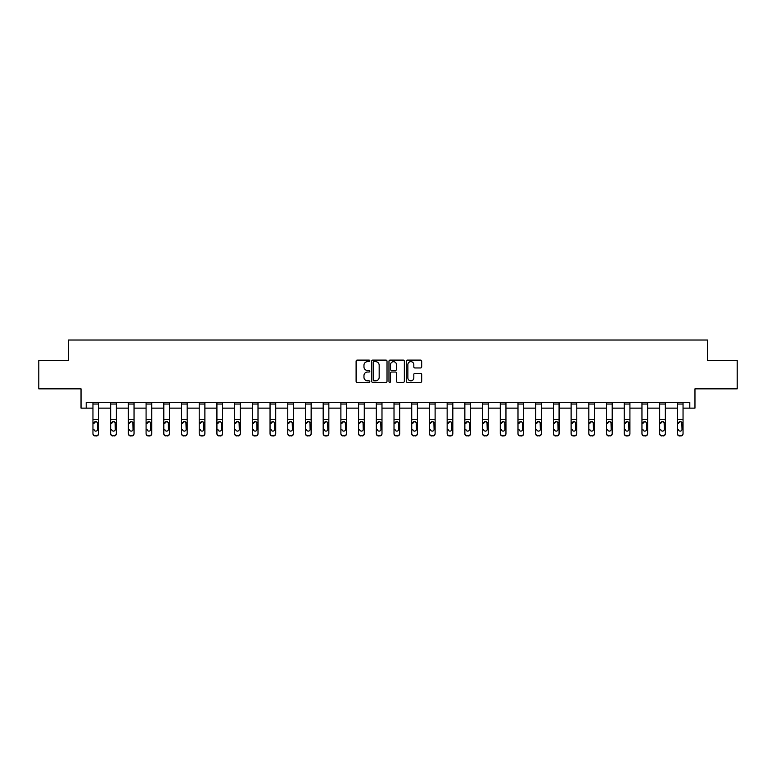 <?xml version="1.0" encoding="UTF-8"?>
<svg xmlns="http://www.w3.org/2000/svg" width="776" height="776" viewBox="0 0 776 776"><rect width="100%" height="100%" fill="white"/><g stroke="black" fill="none" stroke-linecap="round" stroke-linejoin="round"><path stroke-width="1.16" d="M369.832 360.879A0.776 0.776 0 0 0 369.056 360.103L357.222 360.103A1.115 1.115 0 0 0 356.106 361.218L356.106 381.268A1.115 1.115 0 0 0 357.222 382.384L369.056 382.384A0.776 0.776 0 0 0 369.832 381.608A0.776 0.776 0 0 0 369.056 380.832L367.523 380.832A3.57 3.57 0 0 1 363.963 377.262L363.963 375.594A3.57 3.57 0 0 1 367.523 372.024L369.056 372.024A0.776 0.776 0 0 0 369.832 371.248A0.776 0.776 0 0 0 369.056 370.462L367.523 370.462A3.57 3.57 0 0 1 363.963 366.902L363.963 365.224A3.57 3.57 0 0 1 367.523 361.665L369.056 361.665A0.776 0.776 0 0 0 369.832 360.879M86.194 408.137L86.194 402.463L689.806 402.463L689.806 408.137L694.966 408.137L694.966 388.844L737.2 388.844L737.2 360.462L707.518 360.462L707.518 340.024L68.482 340.024L68.482 360.462L38.8 360.462L38.8 388.844L81.034 388.844L81.034 408.137L92.955 408.137M420.563 367.96A1.115 1.115 0 0 0 421.678 366.844L421.678 361.218A1.115 1.115 0 0 0 420.563 360.103L407.419 360.103A1.115 1.115 0 0 0 406.304 361.218L406.304 381.268A1.115 1.115 0 0 0 407.419 382.384L420.563 382.384A1.115 1.115 0 0 0 421.678 381.268L421.678 374.478A1.115 1.115 0 0 0 420.563 373.363L414.937 373.363A1.115 1.115 0 0 0 413.821 374.478L413.821 377.844A2.978 2.978 0 0 1 410.844 380.832A2.978 2.978 0 0 1 407.866 377.844L407.866 364.642A2.978 2.978 0 0 1 410.844 361.665A2.978 2.978 0 0 1 413.821 364.642L413.821 366.844A1.115 1.115 0 0 0 414.937 367.96L420.563 367.96M387.02 361.218A1.115 1.115 0 0 0 385.915 360.103L372.761 360.103A1.115 1.115 0 0 0 371.646 361.218L371.646 381.268A1.115 1.115 0 0 0 372.761 382.384L385.915 382.384A1.115 1.115 0 0 0 387.02 381.268L387.02 361.218M390.085 360.103L403.239 360.103A1.115 1.115 0 0 1 404.354 361.218L404.354 381.268A1.115 1.115 0 0 1 403.239 382.384L397.613 382.384A1.115 1.115 0 0 1 396.497 381.268L396.497 373.14A1.115 1.115 0 0 0 395.382 372.024L391.647 372.024A1.115 1.115 0 0 0 390.532 373.14L390.532 381.608A0.776 0.776 0 0 1 389.756 382.384A0.776 0.776 0 0 1 388.98 381.608L388.98 361.218A1.115 1.115 0 0 1 390.085 360.103M98.63 408.137L110.658 408.137M116.332 408.137L128.37 408.137M134.044 408.137L146.082 408.137M151.756 408.137L163.794 408.137M169.469 408.137L181.497 408.137M187.171 408.137L199.209 408.137M204.883 408.137L216.921 408.137M222.596 408.137L234.633 408.137M240.308 408.137L252.336 408.137M258.01 408.137L270.048 408.137M275.722 408.137L287.76 408.137M293.435 408.137L305.472 408.137M311.147 408.137L323.175 408.137M328.849 408.137L340.887 408.137M346.562 408.137L358.599 408.137M364.274 408.137L376.311 408.137M381.986 408.137L394.014 408.137M399.688 408.137L411.726 408.137M417.401 408.137L429.438 408.137M435.113 408.137L447.151 408.137M452.825 408.137L464.853 408.137M470.528 408.137L482.565 408.137M488.24 408.137L500.277 408.137M505.952 408.137L517.99 408.137M523.664 408.137L535.692 408.137M541.367 408.137L553.404 408.137M559.079 408.137L571.117 408.137M576.791 408.137L588.829 408.137M594.503 408.137L606.531 408.137M612.206 408.137L624.243 408.137M629.918 408.137L641.956 408.137M647.63 408.137L659.668 408.137M665.342 408.137L677.37 408.137M683.045 408.137L689.806 408.137M373.983 361.665A0.776 0.776 0 0 0 373.207 362.44L373.207 380.046A0.776 0.776 0 0 0 373.983 380.832L375.603 380.832A3.57 3.57 0 0 0 379.173 377.262L379.173 365.224A3.57 3.57 0 0 0 375.603 361.665L373.983 361.665M396.497 364.701A2.978 2.978 0 0 0 393.519 361.713A2.978 2.978 0 0 0 390.532 364.701L390.532 369.347A1.115 1.115 0 0 0 391.647 370.462L395.382 370.462A1.115 1.115 0 0 0 396.497 369.347L396.497 364.701M92.955 422.852L92.955 433.367A2.27 2.25 0 0 0 95.225 435.617L96.36 435.617A2.27 2.25 0 0 0 98.63 433.367L98.63 433.726A2.27 2.25 180 0 1 96.36 435.976L96.36 435.617M93.974 429.671L93.974 429.312A1.814 1.804 180 0 0 95.787 431.116A1.814 1.804 180 0 0 97.601 429.312A1.814 1.804 180 0 1 95.787 431.116M94.837 421.775L93.974 423.337L95.787 421.504L97.407 422.493L97.601 429.312M96.738 421.775L95.787 421.504M98.63 402.463L98.63 433.726M92.955 402.463L92.955 433.367M95.225 435.617L96.36 435.976M95.225 435.976A2.27 2.25 180 0 1 92.955 433.726M110.658 422.852L110.658 433.367A2.27 2.25 0 0 0 112.927 435.617L114.062 435.617A2.27 2.25 0 0 0 116.332 433.367L116.332 433.726A2.27 2.25 180 0 1 114.062 435.976L114.062 435.617M111.686 429.671L111.686 429.312A1.814 1.804 180 0 0 113.5 431.116A1.814 1.804 180 0 0 115.314 429.312A1.814 1.804 180 0 1 113.5 431.116M112.549 421.775L111.686 423.337L113.5 421.504L115.11 422.493L115.314 429.312M114.441 421.775L113.5 421.504M128.37 422.852L128.37 433.367A2.27 2.25 0 0 0 130.64 435.617L131.774 435.617A2.27 2.25 0 0 0 134.044 433.367L134.044 433.726A2.27 2.25 180 0 1 131.774 435.976L131.774 435.617M129.388 429.671L129.388 429.312A1.814 1.804 180 0 0 131.212 431.116A1.814 1.804 180 0 0 133.026 429.312A1.814 1.804 180 0 1 131.212 431.116M130.261 421.775L129.388 423.337L131.212 421.504L132.822 422.493L133.026 429.312M132.153 421.775L131.212 421.504M116.332 402.463L116.332 433.726M110.658 402.463L110.658 433.367M112.927 435.617L114.062 435.976M112.927 435.976A2.27 2.25 180 0 1 110.658 433.726M134.044 402.463L134.044 433.726M128.37 402.463L128.37 433.367M130.64 435.617L131.774 435.976M130.64 435.976A2.27 2.25 180 0 1 128.37 433.726M146.082 422.852L146.082 433.367A2.27 2.25 0 0 0 148.352 435.617L149.487 435.617A2.27 2.25 0 0 0 151.756 433.367L151.756 433.726A2.27 2.25 180 0 1 149.487 435.976L149.487 435.617M147.101 429.671L147.101 429.312A1.814 1.804 180 0 0 148.914 431.116A1.814 1.804 180 0 0 150.738 429.312A1.814 1.804 180 0 1 148.914 431.116M147.974 421.775L147.101 423.337L148.914 421.504L150.534 422.493L150.738 429.312M149.865 421.775L148.914 421.504M151.756 402.463L151.756 433.726M146.082 402.463L146.082 433.367M148.352 435.617L149.487 435.976M148.352 435.976A2.27 2.25 180 0 1 146.082 433.726M163.794 422.852L163.794 433.367A2.27 2.25 0 0 0 166.064 435.617L167.199 435.617A2.27 2.25 0 0 0 169.469 433.367L169.469 433.726A2.27 2.25 180 0 1 167.199 435.976L167.199 435.617M164.813 429.671L164.813 429.312A1.814 1.804 180 0 0 166.627 431.116A1.814 1.804 180 0 0 168.441 429.312A1.814 1.804 180 0 1 166.627 431.116M165.676 421.775L164.813 423.337L166.627 421.504L168.246 422.493L168.441 429.312M167.577 421.775L166.627 421.504M169.469 402.463L169.469 433.726M163.794 402.463L163.794 433.367M166.064 435.617L167.199 435.976M166.064 435.976A2.27 2.25 180 0 1 163.794 433.726M181.497 422.852L181.497 433.367A2.27 2.25 0 0 0 183.766 435.617L184.901 435.617A2.27 2.25 0 0 0 187.171 433.367L187.171 433.726A2.27 2.25 180 0 1 184.901 435.976L184.901 435.617M182.525 429.671L182.525 429.312A1.814 1.804 180 0 0 184.339 431.116A1.814 1.804 180 0 0 186.153 429.312A1.814 1.804 180 0 1 184.339 431.116M183.388 421.775L182.525 423.337L184.339 421.504L185.949 422.493L186.153 429.312M185.28 421.775L184.339 421.504M187.171 402.463L187.171 433.726M181.497 402.463L181.497 433.367M183.766 435.617L184.901 435.976M183.766 435.976A2.27 2.25 180 0 1 181.497 433.726M199.209 422.852L199.209 433.367A2.27 2.25 0 0 0 201.479 435.617L202.614 435.617A2.27 2.25 0 0 0 204.883 433.367L204.883 433.726A2.27 2.25 180 0 1 202.614 435.976L202.614 435.617M200.227 429.671L200.227 429.312A1.814 1.804 180 0 0 202.051 431.116A1.814 1.804 180 0 0 203.865 429.312A1.814 1.804 180 0 1 202.051 431.116M201.1 421.775L200.227 423.337L202.051 421.504L203.661 422.493L203.865 429.312M202.992 421.775L202.051 421.504M204.883 402.463L204.883 433.726M199.209 402.463L199.209 433.367M201.479 435.617L202.614 435.976M201.479 435.976A2.27 2.25 180 0 1 199.209 433.726M216.921 422.852L216.921 433.367A2.27 2.25 0 0 0 219.191 435.617L220.326 435.617A2.27 2.25 0 0 0 222.596 433.367L222.596 433.726A2.27 2.25 180 0 1 220.326 435.976L220.326 435.617M217.94 429.671L217.94 429.312A1.814 1.804 180 0 0 219.754 431.116A1.814 1.804 180 0 0 221.577 429.312A1.814 1.804 180 0 1 219.754 431.116M218.813 421.775L217.94 423.337L219.754 421.504L221.373 422.493L221.577 429.312M220.704 421.775L219.754 421.504M222.596 402.463L222.596 433.726M216.921 402.463L216.921 433.367M219.191 435.617L220.326 435.976M219.191 435.976A2.27 2.25 180 0 1 216.921 433.726M234.633 422.852L234.633 433.367A2.27 2.25 0 0 0 236.903 435.617L238.038 435.617A2.27 2.25 0 0 0 240.308 433.367L240.308 433.726A2.27 2.25 180 0 1 238.038 435.976L238.038 435.617M235.652 429.671L235.652 429.312A1.814 1.804 180 0 0 237.466 431.116A1.814 1.804 180 0 0 239.28 429.312A1.814 1.804 180 0 1 237.466 431.116M236.515 421.775L235.652 423.337L237.466 421.504L239.086 422.493L239.28 429.312M238.416 421.775L237.466 421.504M240.308 402.463L240.308 433.726M234.633 402.463L234.633 433.367M236.903 435.617L238.038 435.976M236.903 435.976A2.27 2.25 180 0 1 234.633 433.726M252.336 422.852L252.336 433.367A2.27 2.25 0 0 0 254.606 435.617L255.74 435.617A2.27 2.25 0 0 0 258.01 433.367L258.01 433.726A2.27 2.25 180 0 1 255.74 435.976L255.74 435.617M253.364 429.671L253.364 429.312A1.814 1.804 180 0 0 255.178 431.116A1.814 1.804 180 0 0 256.992 429.312A1.814 1.804 180 0 1 255.178 431.116M254.227 421.775L253.364 423.337L255.178 421.504L256.788 422.493L256.992 429.312M256.119 421.775L255.178 421.504M258.01 402.463L258.01 433.726M252.336 402.463L252.336 433.367M254.606 435.617L255.74 435.976M254.606 435.976A2.27 2.25 180 0 1 252.336 433.726M270.048 422.852L270.048 433.367A2.27 2.25 0 0 0 272.318 435.617L273.453 435.617A2.27 2.25 0 0 0 275.722 433.367L275.722 433.726A2.27 2.25 180 0 1 273.453 435.976L273.453 435.617M271.066 429.671L271.066 429.312A1.814 1.804 180 0 0 272.89 431.116A1.814 1.804 180 0 0 274.704 429.312A1.814 1.804 180 0 1 272.89 431.116M271.94 421.775L271.066 423.337L272.89 421.504L274.5 422.493L274.704 429.312M273.831 421.775L272.89 421.504M275.722 402.463L275.722 433.726M270.048 402.463L270.048 433.367M272.318 435.617L273.453 435.976M272.318 435.976A2.27 2.25 180 0 1 270.048 433.726M287.76 422.852L287.76 433.367A2.27 2.25 0 0 0 290.03 435.617L291.165 435.617A2.27 2.25 0 0 0 293.435 433.367L293.435 433.726A2.27 2.25 180 0 1 291.165 435.976L291.165 435.617M288.779 429.671L288.779 429.312A1.814 1.804 180 0 0 290.593 431.116A1.814 1.804 180 0 0 292.416 429.312A1.814 1.804 180 0 1 290.593 431.116M289.652 421.775L288.779 423.337L290.593 421.504L292.212 422.493L292.416 429.312M291.543 421.775L290.593 421.504M293.435 402.463L293.435 433.726M287.76 402.463L287.76 433.367M290.03 435.617L291.165 435.976M290.03 435.976A2.27 2.25 180 0 1 287.76 433.726M305.472 422.852L305.472 433.367A2.27 2.25 0 0 0 307.742 435.617L308.877 435.617A2.27 2.25 0 0 0 311.147 433.367L311.147 433.726A2.27 2.25 180 0 1 308.877 435.976L308.877 435.617M306.491 429.671L306.491 429.312A1.814 1.804 180 0 0 308.305 431.116A1.814 1.804 180 0 0 310.119 429.312A1.814 1.804 180 0 1 308.305 431.116M307.354 421.775L306.491 423.337L308.305 421.504L309.925 422.493L310.119 429.312M309.255 421.775L308.305 421.504M311.147 402.463L311.147 433.726M305.472 402.463L305.472 433.367M307.742 435.617L308.877 435.976M307.742 435.976A2.27 2.25 180 0 1 305.472 433.726M323.175 422.852L323.175 433.367A2.27 2.25 0 0 0 325.445 435.617L326.58 435.617A2.27 2.25 0 0 0 328.849 433.367L328.849 433.726A2.27 2.25 180 0 1 326.58 435.976L326.58 435.617M324.203 429.671L324.203 429.312A1.814 1.804 180 0 0 326.017 431.116A1.814 1.804 180 0 0 327.831 429.312A1.814 1.804 180 0 1 326.017 431.116M325.066 421.775L324.203 423.337L326.017 421.504L327.627 422.493L327.831 429.312M326.958 421.775L326.017 421.504M328.849 402.463L328.849 433.367M323.175 402.463L323.175 433.367M325.445 435.617L326.58 435.976M325.445 435.976A2.27 2.25 180 0 1 323.175 433.726M340.887 422.852L340.887 433.367A2.27 2.25 0 0 0 343.157 435.617L344.292 435.617A2.27 2.25 0 0 0 346.562 433.367L346.562 433.726A2.27 2.25 180 0 1 344.292 435.976L344.292 435.617M341.906 429.671L341.906 429.312A1.814 1.804 180 0 0 343.729 431.116A1.814 1.804 180 0 0 345.543 429.312A1.814 1.804 180 0 1 343.729 431.116M342.779 421.775L341.906 423.337L343.729 421.504L345.339 422.493L345.543 429.312M344.67 421.775L343.729 421.504M346.562 402.463L346.562 433.367M340.887 402.463L340.887 433.367M343.157 435.617L344.292 435.976M343.157 435.976A2.27 2.25 180 0 1 340.887 433.726M358.599 422.852L358.599 433.367A2.27 2.25 0 0 0 360.869 435.617L362.004 435.617A2.27 2.25 0 0 0 364.274 433.367L364.274 433.726A2.27 2.25 180 0 1 362.004 435.976L362.004 435.617M359.618 429.671L359.618 429.312A1.814 1.804 180 0 0 361.432 431.116A1.814 1.804 180 0 0 363.255 429.312A1.814 1.804 180 0 1 361.432 431.116M360.491 421.775L359.618 423.337L361.432 421.504L363.052 422.493L363.255 429.312M362.382 421.775L361.432 421.504M364.274 402.463L364.274 433.367M358.599 402.463L358.599 433.367M360.869 435.617L362.004 435.976M360.869 435.976A2.27 2.25 180 0 1 358.599 433.726M376.311 422.852L376.311 433.367A2.27 2.25 0 0 0 378.581 435.617L379.716 435.617A2.27 2.25 0 0 0 381.986 433.367L381.986 433.726A2.27 2.25 180 0 1 379.716 435.976L379.716 435.617M377.33 429.671L377.33 429.312A1.814 1.804 180 0 0 379.144 431.116A1.814 1.804 180 0 0 380.958 429.312A1.814 1.804 180 0 1 379.144 431.116M378.193 421.775L377.33 423.337L379.144 421.504L380.764 422.493L380.958 429.312M380.095 421.775L379.144 421.504M381.986 402.463L381.986 433.726M376.311 402.463L376.311 433.367M378.581 435.617L379.716 435.976M378.581 435.976A2.27 2.25 180 0 1 376.311 433.726M394.014 422.852L394.014 433.367A2.27 2.25 0 0 0 396.284 435.617L397.419 435.617A2.27 2.25 0 0 0 399.688 433.367L399.688 433.726A2.27 2.25 180 0 1 397.419 435.976L397.419 435.617M395.042 429.671L395.042 429.312A1.814 1.804 180 0 0 396.856 431.116A1.814 1.804 180 0 0 398.67 429.312A1.814 1.804 180 0 1 396.856 431.116M395.905 421.775L395.042 423.337L396.856 421.504L398.466 422.493L398.67 429.312M397.797 421.775L396.856 421.504M399.688 402.463L399.688 433.726M394.014 402.463L394.014 433.367M396.284 435.617L397.419 435.976M396.284 435.976A2.27 2.25 180 0 1 394.014 433.726M411.726 422.852L411.726 433.367A2.27 2.25 0 0 0 413.996 435.617L415.131 435.617A2.27 2.25 0 0 0 417.401 433.367L417.401 433.726A2.27 2.25 180 0 1 415.131 435.976L415.131 435.617M412.745 429.671L412.745 429.312A1.814 1.804 180 0 0 414.568 431.116A1.814 1.804 180 0 0 416.382 429.312A1.814 1.804 180 0 1 414.568 431.116M413.618 421.775L412.745 423.337L414.568 421.504L416.178 422.493L416.382 429.312M415.509 421.775L414.568 421.504M417.401 402.463L417.401 433.367M411.726 402.463L411.726 433.367M413.996 435.617L415.131 435.976M413.996 435.976A2.27 2.25 180 0 1 411.726 433.726M429.438 422.852L429.438 433.367A2.27 2.25 0 0 0 431.708 435.617L432.843 435.617A2.27 2.25 0 0 0 435.113 433.367L435.113 433.726A2.27 2.25 180 0 1 432.843 435.976L432.843 435.617M430.457 429.671L430.457 429.312A1.814 1.804 180 0 0 432.271 431.116A1.814 1.804 180 0 0 434.094 429.312A1.814 1.804 180 0 1 432.271 431.116M431.33 421.775L430.457 423.337L432.271 421.504L433.891 422.493L434.094 429.312M433.221 421.775L432.271 421.504M435.113 402.463L435.113 433.367M429.438 402.463L429.438 433.367M431.708 435.617L432.843 435.976M431.708 435.976A2.27 2.25 180 0 1 429.438 433.726M447.151 422.852L447.151 433.367A2.27 2.25 0 0 0 449.42 435.617L450.555 435.617A2.27 2.25 0 0 0 452.825 433.367L452.825 433.726A2.27 2.25 180 0 1 450.555 435.976L450.555 435.617M448.169 429.671L448.169 429.312A1.814 1.804 180 0 0 449.983 431.116A1.814 1.804 180 0 0 451.797 429.312A1.814 1.804 180 0 1 449.983 431.116M449.032 421.775L448.169 423.337L449.983 421.504L451.603 422.493L451.797 429.312M450.934 421.775L449.983 421.504M452.825 402.463L452.825 433.367M447.151 402.463L447.151 433.367M449.42 435.617L450.555 435.976M449.42 435.976A2.27 2.25 180 0 1 447.151 433.726M464.853 422.852L464.853 433.367A2.27 2.25 0 0 0 467.123 435.617L468.258 435.617A2.27 2.25 0 0 0 470.528 433.367L470.528 433.726A2.27 2.25 180 0 1 468.258 435.976L468.258 435.617M465.881 429.671L465.881 429.312A1.814 1.804 180 0 0 467.695 431.116A1.814 1.804 180 0 0 469.509 429.312A1.814 1.804 180 0 1 467.695 431.116M466.745 421.775L465.881 423.337L467.695 421.504L469.305 422.493L469.509 429.312M468.636 421.775L467.695 421.504M470.528 402.463L470.528 433.726M464.853 402.463L464.853 433.367M467.123 435.617L468.258 435.976M467.123 435.976A2.27 2.25 180 0 1 464.853 433.726M482.565 422.852L482.565 433.367A2.27 2.25 0 0 0 484.835 435.617L485.97 435.617A2.27 2.25 0 0 0 488.24 433.367L488.24 433.726A2.27 2.25 180 0 1 485.97 435.976L485.97 435.617M483.584 429.671L483.584 429.312A1.814 1.804 180 0 0 485.407 431.116A1.814 1.804 180 0 0 487.221 429.312A1.814 1.804 180 0 1 485.407 431.116M484.457 421.775L483.584 423.337L485.407 421.504L487.018 422.493L487.221 429.312M486.348 421.775L485.407 421.504M488.24 402.463L488.24 433.367M482.565 402.463L482.565 433.367M484.835 435.617L485.97 435.976M484.835 435.976A2.27 2.25 180 0 1 482.565 433.726M500.277 422.852L500.277 433.367A2.27 2.25 0 0 0 502.547 435.617L503.682 435.617A2.27 2.25 0 0 0 505.952 433.367L505.952 433.726A2.27 2.25 180 0 1 503.682 435.976L503.682 435.617M501.296 429.671L501.296 429.312A1.814 1.804 180 0 0 503.11 431.116A1.814 1.804 180 0 0 504.933 429.312A1.814 1.804 180 0 1 503.11 431.116M502.169 421.775L501.296 423.337L503.11 421.504L504.73 422.493L504.933 429.312M504.06 421.775L503.11 421.504M505.952 402.463L505.952 433.726M500.277 402.463L500.277 433.367M502.547 435.617L503.682 435.976M502.547 435.976A2.27 2.25 180 0 1 500.277 433.726M517.99 422.852L517.99 433.367A2.27 2.25 0 0 0 520.26 435.617L521.394 435.617A2.27 2.25 0 0 0 523.664 433.367L523.664 433.726A2.27 2.25 180 0 1 521.394 435.976L521.394 435.617M519.008 429.671L519.008 429.312A1.814 1.804 180 0 0 520.822 431.116A1.814 1.804 180 0 0 522.636 429.312A1.814 1.804 180 0 1 520.822 431.116M519.872 421.775L519.008 423.337L520.822 421.504L522.442 422.493L522.636 429.312M521.773 421.775L520.822 421.504M523.664 402.463L523.664 433.367M517.99 402.463L517.99 433.367M520.26 435.617L521.394 435.976M520.26 435.976A2.27 2.25 180 0 1 517.99 433.726M535.692 422.852L535.692 433.367A2.27 2.25 0 0 0 537.962 435.617L539.097 435.617A2.27 2.25 0 0 0 541.367 433.367L541.367 433.726A2.27 2.25 180 0 1 539.097 435.976L539.097 435.617M536.72 429.671L536.72 429.312A1.814 1.804 180 0 0 538.534 431.116A1.814 1.804 180 0 0 540.348 429.312A1.814 1.804 180 0 1 538.534 431.116M537.584 421.775L536.72 423.337L538.534 421.504L540.144 422.493L540.348 429.312M539.475 421.775L538.534 421.504M541.367 402.463L541.367 433.726M535.692 402.463L535.692 433.367M537.962 435.617L539.097 435.976M537.962 435.976A2.27 2.25 180 0 1 535.692 433.726M553.404 422.852L553.404 433.367A2.27 2.25 0 0 0 555.674 435.617L556.809 435.617A2.27 2.25 0 0 0 559.079 433.367L559.079 433.726A2.27 2.25 180 0 1 556.809 435.976L556.809 435.617M554.423 429.671L554.423 429.312A1.814 1.804 180 0 0 556.247 431.116A1.814 1.804 180 0 0 558.06 429.312A1.814 1.804 180 0 1 556.247 431.116M555.296 421.775L554.423 423.337L556.247 421.504L557.857 422.493L558.06 429.312M557.187 421.775L556.247 421.504M559.079 402.463L559.079 433.367M553.404 402.463L553.404 433.367M555.674 435.617L556.809 435.976M555.674 435.976A2.27 2.25 180 0 1 553.404 433.726M571.117 422.852L571.117 433.367A2.27 2.25 0 0 0 573.386 435.617L574.521 435.617A2.27 2.25 0 0 0 576.791 433.367L576.791 433.726A2.27 2.25 180 0 1 574.521 435.976L574.521 435.617M572.135 429.671L572.135 429.312A1.814 1.804 180 0 0 573.949 431.116A1.814 1.804 180 0 0 575.773 429.312A1.814 1.804 180 0 1 573.949 431.116M573.008 421.775L572.135 423.337L573.949 421.504L575.569 422.493L575.773 429.312M574.9 421.775L573.949 421.504M576.791 402.463L576.791 433.726M571.117 402.463L571.117 433.367M573.386 435.617L574.521 435.976M573.386 435.976A2.27 2.25 180 0 1 571.117 433.726M588.829 422.852L588.829 433.367A2.27 2.25 0 0 0 591.099 435.617L592.233 435.617A2.27 2.25 0 0 0 594.503 433.367L594.503 433.726A2.27 2.25 180 0 1 592.233 435.976L592.233 435.617M589.847 429.671L589.847 429.312A1.814 1.804 180 0 0 591.661 431.116A1.814 1.804 180 0 0 593.475 429.312A1.814 1.804 180 0 1 591.661 431.116M590.711 421.775L589.847 423.337L591.661 421.504L593.281 422.493L593.475 429.312M592.612 421.775L591.661 421.504M594.503 402.463L594.503 433.367M588.829 402.463L588.829 433.367M591.099 435.617L592.233 435.976M591.099 435.976A2.27 2.25 180 0 1 588.829 433.726M606.531 422.852L606.531 433.367A2.27 2.25 0 0 0 608.801 435.617L609.936 435.617A2.27 2.25 0 0 0 612.206 433.367L612.206 433.726A2.27 2.25 180 0 1 609.936 435.976L609.936 435.617M607.559 429.671L607.559 429.312A1.814 1.804 180 0 0 609.373 431.116A1.814 1.804 180 0 0 611.187 429.312A1.814 1.804 180 0 1 609.373 431.116M608.423 421.775L607.559 423.337L609.373 421.504L610.984 422.493L611.187 429.312M610.314 421.775L609.373 421.504M612.206 402.463L612.206 433.726M606.531 402.463L606.531 433.367M608.801 435.617L609.936 435.976M608.801 435.976A2.27 2.25 180 0 1 606.531 433.726M624.243 422.852L624.243 433.367A2.27 2.25 0 0 0 626.513 435.617L627.648 435.617A2.27 2.25 0 0 0 629.918 433.367L629.918 433.726A2.27 2.25 180 0 1 627.648 435.976L627.648 435.617M625.262 429.671L625.262 429.312A1.814 1.804 180 0 0 627.086 431.116A1.814 1.804 180 0 0 628.899 429.312A1.814 1.804 180 0 1 627.086 431.116M626.135 421.775L625.262 423.337L627.086 421.504L628.696 422.493L628.899 429.312M628.027 421.775L627.086 421.504M629.918 402.463L629.918 433.726M624.243 402.463L624.243 433.367M626.513 435.617L627.648 435.976M626.513 435.976A2.27 2.25 180 0 1 624.243 433.726M641.956 422.852L641.956 433.367A2.27 2.25 0 0 0 644.226 435.617L645.36 435.617A2.27 2.25 0 0 0 647.63 433.367L647.63 433.726A2.27 2.25 180 0 1 645.36 435.976L645.36 435.617M642.974 429.671L642.974 429.312A1.814 1.804 180 0 0 644.788 431.116A1.814 1.804 180 0 0 646.612 429.312A1.814 1.804 180 0 1 644.788 431.116M643.847 421.775L642.974 423.337L644.788 421.504L646.408 422.493L646.612 429.312M645.739 421.775L644.788 421.504M647.63 402.463L647.63 433.726M641.956 402.463L641.956 433.367M644.226 435.617L645.36 435.976M644.226 435.976A2.27 2.25 180 0 1 641.956 433.726M659.668 422.852L659.668 433.367A2.27 2.25 0 0 0 661.938 435.617L663.073 435.617A2.27 2.25 0 0 0 665.342 433.367L665.342 433.726A2.27 2.25 180 0 1 663.073 435.976L663.073 435.617M660.686 429.671L660.686 429.312A1.814 1.804 180 0 0 662.5 431.116A1.814 1.804 180 0 0 664.314 429.312A1.814 1.804 180 0 1 662.5 431.116M661.55 421.775L660.686 423.337L662.5 421.504L664.12 422.493L664.314 429.312M663.451 421.775L662.5 421.504M665.342 402.463L665.342 433.726M659.668 402.463L659.668 433.367M661.938 435.617L663.073 435.976M661.938 435.976A2.27 2.25 180 0 1 659.668 433.726M677.37 422.852L677.37 433.367A2.27 2.25 0 0 0 679.64 435.617L680.775 435.617A2.27 2.25 0 0 0 683.045 433.367L683.045 433.726A2.27 2.25 180 0 1 680.775 435.976L680.775 435.617M678.399 429.671L678.399 429.312A1.814 1.804 180 0 0 680.212 431.116A1.814 1.804 180 0 0 682.026 429.312A1.814 1.804 180 0 1 680.212 431.116M679.262 421.775L678.399 423.337L680.212 421.504L681.823 422.493L682.026 429.312M681.153 421.775L680.212 421.504M683.045 402.463L683.045 433.726M677.37 402.463L677.37 433.367M679.64 435.617L680.775 435.976M679.64 435.976A2.27 2.25 180 0 1 677.37 433.726M92.955 402.482L98.63 402.482M97.407 422.493L98.63 422.493M92.955 422.493L94.177 422.493M92.955 419.564L98.63 419.564M92.955 404.044L98.63 404.044M110.658 402.482L116.332 402.482M115.11 422.493L116.332 422.493M110.658 422.493L111.88 422.493M110.658 419.564L116.332 419.564M110.658 404.044L116.332 404.044M128.37 402.482L134.044 402.482M132.822 422.493L134.044 422.493M128.37 422.493L129.592 422.493M128.37 419.564L134.044 419.564M128.37 404.044L134.044 404.044M146.082 402.482L151.756 402.482M150.534 422.493L151.756 422.493M146.082 422.493L147.304 422.493M146.082 419.564L151.756 419.564M146.082 404.044L151.756 404.044M163.794 402.482L169.469 402.482M168.246 422.493L169.469 422.493M163.794 422.493L165.016 422.493M163.794 419.564L169.469 419.564M163.794 404.044L169.469 404.044M181.497 402.482L187.171 402.482M185.949 422.493L187.171 422.493M181.497 422.493L182.719 422.493M181.497 419.564L187.171 419.564M181.497 404.044L187.171 404.044M199.209 402.482L204.883 402.482M203.661 422.493L204.883 422.493M199.209 422.493L200.431 422.493M199.209 419.564L204.883 419.564M199.209 404.044L204.883 404.044M216.921 402.482L222.596 402.482M221.373 422.493L222.596 422.493M216.921 422.493L218.143 422.493M216.921 419.564L222.596 419.564M216.921 404.044L222.596 404.044M234.633 402.482L240.308 402.482M239.086 422.493L240.308 422.493M234.633 422.493L235.856 422.493M234.633 419.564L240.308 419.564M234.633 404.044L240.308 404.044M252.336 402.482L258.01 402.482M256.788 422.493L258.01 422.493M252.336 422.493L253.558 422.493M252.336 419.564L258.01 419.564M252.336 404.044L258.01 404.044M270.048 402.482L275.722 402.482M274.5 422.493L275.722 422.493M270.048 422.493L271.27 422.493M270.048 419.564L275.722 419.564M270.048 404.044L275.722 404.044M287.76 402.482L293.435 402.482M292.212 422.493L293.435 422.493M287.76 422.493L288.982 422.493M287.76 419.564L293.435 419.564M287.76 404.044L293.435 404.044M305.472 402.482L311.147 402.482M309.925 422.493L311.147 422.493M305.472 422.493L306.695 422.493M305.472 419.564L311.147 419.564M305.472 404.044L311.147 404.044M323.175 402.482L328.849 402.482M327.627 422.493L328.849 422.493M323.175 422.493L324.397 422.493M323.175 419.564L328.849 419.564M323.175 404.044L328.849 404.044M340.887 402.482L346.562 402.482M345.339 422.493L346.562 422.493M340.887 422.493L342.109 422.493M340.887 419.564L346.562 419.564M340.887 404.044L346.562 404.044M358.599 402.482L364.274 402.482M363.052 422.493L364.274 422.493M358.599 422.493L359.821 422.493M358.599 419.564L364.274 419.564M358.599 404.044L364.274 404.044M376.311 402.482L381.986 402.482M380.764 422.493L381.986 422.493M376.311 422.493L377.534 422.493M376.311 419.564L381.986 419.564M376.311 404.044L381.986 404.044M394.014 402.482L399.688 402.482M398.466 422.493L399.688 422.493M394.014 422.493L395.236 422.493M394.014 419.564L399.688 419.564M394.014 404.044L399.688 404.044M411.726 402.482L417.401 402.482M416.178 422.493L417.401 422.493M411.726 422.493L412.948 422.493M411.726 419.564L417.401 419.564M411.726 404.044L417.401 404.044M429.438 402.482L435.113 402.482M433.891 422.493L435.113 422.493M429.438 422.493L430.661 422.493M429.438 419.564L435.113 419.564M429.438 404.044L435.113 404.044M447.151 402.482L452.825 402.482M451.603 422.493L452.825 422.493M447.151 422.493L448.373 422.493M447.151 419.564L452.825 419.564M447.151 404.044L452.825 404.044M464.853 402.482L470.528 402.482M469.305 422.493L470.528 422.493M464.853 422.493L466.075 422.493M464.853 419.564L470.528 419.564M464.853 404.044L470.528 404.044M482.565 402.482L488.24 402.482M487.018 422.493L488.24 422.493M482.565 422.493L483.787 422.493M482.565 419.564L488.24 419.564M482.565 404.044L488.24 404.044M500.277 402.482L505.952 402.482M504.73 422.493L505.952 422.493M500.277 422.493L501.5 422.493M500.277 419.564L505.952 419.564M500.277 404.044L505.952 404.044M517.99 402.482L523.664 402.482M522.442 422.493L523.664 422.493M517.99 422.493L519.212 422.493M517.99 419.564L523.664 419.564M517.99 404.044L523.664 404.044M535.692 402.482L541.367 402.482M540.144 422.493L541.367 422.493M535.692 422.493L536.914 422.493M535.692 419.564L541.367 419.564M535.692 404.044L541.367 404.044M553.404 402.482L559.079 402.482M557.857 422.493L559.079 422.493M553.404 422.493L554.627 422.493M553.404 419.564L559.079 419.564M553.404 404.044L559.079 404.044M571.117 402.482L576.791 402.482M575.569 422.493L576.791 422.493M571.117 422.493L572.339 422.493M571.117 419.564L576.791 419.564M571.117 404.044L576.791 404.044M588.829 402.482L594.503 402.482M593.281 422.493L594.503 422.493M588.829 422.493L590.051 422.493M588.829 419.564L594.503 419.564M588.829 404.044L594.503 404.044M606.531 402.482L612.206 402.482M610.984 422.493L612.206 422.493M606.531 422.493L607.753 422.493M606.531 419.564L612.206 419.564M606.531 404.044L612.206 404.044M624.243 402.482L629.918 402.482M628.696 422.493L629.918 422.493M624.243 422.493L625.466 422.493M624.243 419.564L629.918 419.564M624.243 404.044L629.918 404.044M641.956 402.482L647.63 402.482M646.408 422.493L647.63 422.493M641.956 422.493L643.178 422.493M641.956 419.564L647.63 419.564M641.956 404.044L647.63 404.044M659.668 402.482L665.342 402.482M664.12 422.493L665.342 422.493M659.668 422.493L660.89 422.493M659.668 419.564L665.342 419.564M659.668 404.044L665.342 404.044M677.37 402.482L683.045 402.482M681.823 422.493L683.045 422.493M677.37 422.493L678.593 422.493M677.37 419.564L683.045 419.564M677.37 404.044L683.045 404.044"/></g></svg>
